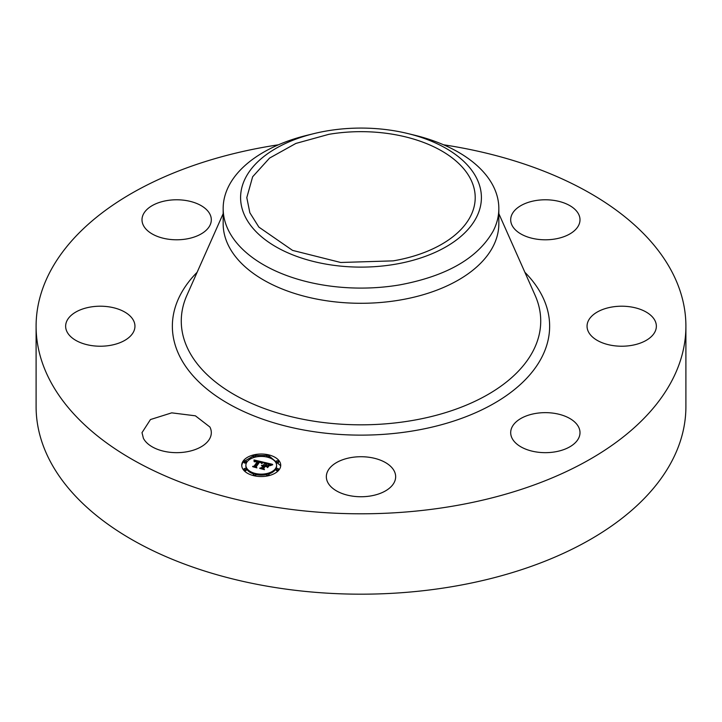 <?xml version="1.0" encoding="UTF-8"?>
<svg xmlns="http://www.w3.org/2000/svg" width="722" height="722" viewBox="0 0 722 722"><rect width="100%" height="100%" fill="white"/><g stroke="black" fill="none" stroke-linecap="round" stroke-linejoin="round"><path stroke-width="1.08" d="M209.903 427.018A34.656 20.008 180 0 1 211.311 432.649A34.656 20.008 180 0 1 181.583 452.459A34.656 20.008 180 0 1 143.398 438.281L141.999 432.649L150.465 419.545L171.728 412.849L195.391 415.818L209.903 427.018M443.579 144.797A324.9 187.576 180 0 1 685.9 326.218L685.9 406.603A324.9 187.576 180 0 1 452.468 586.598A324.9 187.576 180 0 1 36.1 406.603L36.1 326.218A324.9 187.576 180 0 1 269.532 146.223A324.9 187.576 180 0 1 278.421 144.797M685.9 326.218A324.9 187.576 180 0 1 452.468 506.212A324.9 187.576 180 0 1 36.1 326.218M130.709 335.811A34.656 20.008 180 0 1 91.721 345.603A34.656 20.008 180 0 1 65.639 326.218A34.656 20.008 180 0 1 69.881 316.624A34.656 20.008 180 0 1 108.869 306.832A34.656 20.008 180 0 1 134.951 326.218A34.656 20.008 180 0 1 130.709 335.811M186.411 238.982A34.656 20.008 180 0 1 141.999 219.786A34.656 20.008 180 0 1 166.899 200.59A34.656 20.008 180 0 1 211.311 219.786A34.656 20.008 180 0 1 186.411 238.982M512.097 225.417A34.656 20.008 180 0 1 510.689 219.786A34.656 20.008 180 0 1 540.417 199.985A34.656 20.008 180 0 1 578.602 214.154A34.656 20.008 180 0 1 580.001 219.786A34.656 20.008 180 0 1 550.272 239.596A34.656 20.008 180 0 1 512.097 225.417M591.291 316.624A34.656 20.008 180 0 1 630.279 306.832A34.656 20.008 180 0 1 656.361 326.218A34.656 20.008 180 0 1 652.119 335.811A34.656 20.008 180 0 1 613.131 345.603A34.656 20.008 180 0 1 587.049 326.218A34.656 20.008 180 0 1 591.291 316.624M535.589 413.453A34.656 20.008 180 0 1 580.001 432.649A34.656 20.008 180 0 1 555.101 451.855A34.656 20.008 180 0 1 510.689 432.649A34.656 20.008 180 0 1 535.589 413.453M377.615 459.174A34.656 20.008 180 0 1 395.656 476.737A34.656 20.008 180 0 1 344.385 494.299A34.656 20.008 180 0 1 326.344 476.737A34.656 20.008 180 0 1 377.615 459.174M243.224 460.97A19.494 11.254 180 0 1 265.037 454.237A19.494 11.254 180 0 1 280.723 465.284A19.494 11.254 180 0 1 279.243 469.589A19.494 11.254 180 0 1 257.429 476.321A19.494 11.254 180 0 1 241.735 465.284A19.494 11.254 180 0 1 243.224 460.97M253.386 455.943L243.224 461.936A19.494 11.254 0 0 0 241.753 465.762M280.705 465.762L269.08 455.943M267.059 455.501L255.398 455.501M498.839 208.514L498.839 223.712A137.839 79.582 180 0 1 399.808 300.072A137.839 79.582 180 0 1 223.161 223.712L223.161 208.514A137.839 79.582 0 0 0 399.808 284.874C446.819 276.048 477.973 258.061 493.261 230.923A137.839 79.582 0 0 0 498.839 208.514A137.839 79.582 0 0 0 414.527 135.185L407.759 133.534A120.412 69.52 0 0 0 314.241 133.534A120.412 69.52 0 0 0 245.462 178.027A120.412 69.52 0 0 0 327.102 264.306A120.412 69.52 0 0 0 476.538 217.169A120.412 69.52 0 0 0 407.759 133.534M245.877 465.284A15.361 8.872 180 0 1 247.041 461.89A15.361 8.872 180 0 1 264.225 456.584A15.361 8.872 180 0 1 276.589 465.284A15.361 8.872 180 0 1 275.425 468.677A15.361 8.872 180 0 1 258.232 473.975A15.361 8.872 180 0 1 245.877 465.284L245.877 466.241A15.361 8.872 0 0 0 253.864 474.029M255.741 474.525A15.361 8.872 0 0 0 266.725 474.525M268.602 474.029A15.361 8.872 0 0 0 275.425 469.634A15.361 8.872 0 0 0 276.589 466.241L276.589 465.284M268.602 457.495A1.182 0.686 0 0 0 268.99 457.207A1.182 0.686 0 0 0 269.08 456.945A1.182 0.686 0 0 0 268.99 456.692M276.237 469.832A1.182 0.686 0 0 0 276.147 470.094A1.182 0.686 0 0 0 277.104 470.762A1.182 0.686 0 0 0 278.421 470.356A1.182 0.686 0 0 0 278.512 470.094A1.182 0.686 0 0 0 278.421 469.832M276.237 462.134A1.182 0.686 0 0 0 276.147 462.396A1.182 0.686 0 0 0 277.104 463.064A1.182 0.686 0 0 0 278.421 462.658A1.182 0.686 0 0 0 278.512 462.396A1.182 0.686 0 0 0 278.421 462.134M255.398 476.024A1.182 0.686 0 0 0 255.651 475.798A1.182 0.686 0 0 0 255.741 475.536A1.182 0.686 0 0 0 255.651 475.275M266.806 475.275A1.182 0.686 0 0 0 266.716 475.536A1.182 0.686 0 0 0 267.059 476.024M244.036 462.134A1.182 0.686 0 0 0 243.946 462.396A1.182 0.686 0 0 0 244.902 463.064A1.182 0.686 0 0 0 246.22 462.658A1.182 0.686 0 0 0 246.31 462.396A1.182 0.686 0 0 0 246.22 462.134M253.467 456.692A1.182 0.686 0 0 0 253.377 456.945A1.182 0.686 0 0 0 253.864 457.495M244.036 469.832A1.182 0.686 0 0 0 243.946 470.094A1.182 0.686 0 0 0 244.902 470.762A1.182 0.686 0 0 0 246.22 470.356A1.182 0.686 0 0 0 246.31 470.094A1.182 0.686 0 0 0 246.22 469.832M393.156 260.868L340.703 262.483L292.545 250.381L258.873 227.105L249.857 212.764L246.798 197.602L252.637 176.773L269.577 158.082L295.876 143.434L328.844 134.328A114.211 65.937 180 0 1 475.211 197.602A114.211 65.937 180 0 1 393.156 260.868M223.161 208.514A137.839 79.582 0 0 1 228.739 186.114A137.839 79.582 180 0 1 307.473 135.185L314.241 133.534M268.99 456.25A1.182 0.686 180 0 1 267.672 456.656A1.182 0.686 180 0 1 266.716 455.988A1.182 0.686 180 0 1 266.806 455.726A1.182 0.686 180 0 1 268.133 455.311A1.182 0.686 180 0 1 269.08 455.988A1.182 0.686 180 0 1 268.99 456.25M278.421 469.39A1.182 0.686 180 0 1 277.104 469.796A1.182 0.686 180 0 1 276.147 469.129A1.182 0.686 180 0 1 276.237 468.867A1.182 0.686 180 0 1 277.564 468.461A1.182 0.686 180 0 1 278.512 469.129A1.182 0.686 180 0 1 278.421 469.39M278.421 461.692A1.182 0.686 180 0 1 277.104 462.098A1.182 0.686 180 0 1 276.147 461.43A1.182 0.686 180 0 1 276.237 461.168A1.182 0.686 180 0 1 277.564 460.762A1.182 0.686 180 0 1 278.512 461.43A1.182 0.686 180 0 1 278.421 461.692M255.651 474.832A1.182 0.686 180 0 1 254.334 475.247A1.182 0.686 180 0 1 253.377 474.571A1.182 0.686 180 0 1 253.467 474.318A1.182 0.686 180 0 1 254.794 473.903A1.182 0.686 180 0 1 255.741 474.571A1.182 0.686 180 0 1 255.651 474.832M268.99 474.832A1.182 0.686 180 0 1 267.672 475.247A1.182 0.686 180 0 1 266.716 474.571A1.182 0.686 180 0 1 266.806 474.318A1.182 0.686 180 0 1 268.133 473.903A1.182 0.686 180 0 1 269.08 474.571A1.182 0.686 180 0 1 268.99 474.832M244.036 461.168A1.182 0.686 180 0 1 245.363 460.762A1.182 0.686 180 0 1 246.31 461.43A1.182 0.686 180 0 1 246.22 461.692A1.182 0.686 180 0 1 244.902 462.098A1.182 0.686 180 0 1 243.946 461.43A1.182 0.686 180 0 1 244.036 461.168M253.467 455.726A1.182 0.686 180 0 1 254.794 455.311A1.182 0.686 180 0 1 255.741 455.988A1.182 0.686 180 0 1 255.651 456.25A1.182 0.686 180 0 1 254.334 456.656A1.182 0.686 180 0 1 253.377 455.988A1.182 0.686 180 0 1 253.467 455.726M244.036 468.867A1.182 0.686 180 0 1 245.363 468.461A1.182 0.686 180 0 1 246.31 469.129A1.182 0.686 180 0 1 246.22 469.39A1.182 0.686 180 0 1 244.902 469.796A1.182 0.686 180 0 1 243.946 469.129A1.182 0.686 180 0 1 244.036 468.867M263.467 462.17L261.337 463.271L261.075 462.242L259.27 461.647L255.642 466.547L256.22 467.269L252.619 466.403L254.099 466.141L257.348 461.62L254.523 461.791L257.592 461.277L255.48 460.916L254.135 461.647L254.009 459.959L263.467 462.17M263.756 462.576L261.49 463.542L263.756 462.576M261.147 462.784L259.55 462.143L256.265 466.71L256.906 467.865L252.79 466.737L256.554 467.639L256.003 466.692L259.397 461.963L261.147 462.784M264.189 462.342L272.365 464.3L270.091 465.356L269.459 464.183L266.562 463.353L265.037 465.482L266.86 463.714L269.802 464.959L266.969 463.885L265.714 465.636L268.71 465.455L267.339 467.36L266.562 466.295L264.757 465.861L263.115 468.154L263.701 468.984L259.839 468.055L261.545 467.775L262.943 465.816L261.608 465.699L263.187 465.482L261.436 465.374L263.458 465.103L264.839 463.181L264.189 462.342M272.763 464.715L270.227 465.663L272.763 464.715M269.171 465.753L267.609 467.603L269.171 465.753M266.779 466.791L265.164 466.403L263.765 468.352L264.442 469.67L259.776 468.407L264.09 469.444L263.53 468.352L265.055 466.231L266.779 466.791M255.642 466.547L255.642 467.125M254.099 466.141L254.099 466.764M257.348 461.475L257.348 462.585L254.315 466.809M257.592 461.277L257.348 462.441M262.086 462.811L261.301 462.631M258.954 462.08L257.592 461.764M254.785 461.105L254.09 460.943M265.515 465.591L265.515 466.042M265.714 465.636L265.714 466.087M266.896 465.925L266.896 466.755M267.862 466.638L266.987 466.863M263.115 468.154L263.115 468.84M261.545 467.775L261.545 468.47M262.943 465.816L261.707 468.506M263.034 465.699L262.943 466.647M263.187 465.482L263.034 466.665M263.214 465.058L263.187 466.024M263.458 465.103L263.214 466.024M264.839 463.181L263.458 466.069M270.867 464.905L269.92 464.679M266.238 463.795L264.839 463.461M263.765 468.352L263.765 468.813M524.867 272.266A188.641 108.914 180 0 1 414.112 430.727A188.641 108.914 180 0 1 213.017 393.761A188.641 108.914 180 0 1 197.133 272.266M498.839 213.667L535.092 295.28A179.724 103.76 180 0 1 411.603 420.628A179.724 103.76 180 0 1 236.121 395.683A179.724 103.76 180 0 1 186.908 295.28L223.161 213.667M266.716 455.988L266.716 456.945M269.08 455.988L269.08 456.945M276.147 469.129L276.147 470.094M278.512 469.129L278.512 470.094M276.147 461.43L276.147 462.396M278.512 461.43L278.512 462.396M253.377 474.571L253.377 475.536M255.741 474.571L255.741 475.536M266.716 474.571L266.716 475.536M269.08 474.571L269.08 475.536M246.31 461.43L246.31 462.396M243.946 461.43L243.946 462.396M255.741 455.988L255.741 456.945M253.377 455.988L253.377 456.945M246.31 469.129L246.31 470.094M243.946 469.129L243.946 470.094"/></g></svg>
